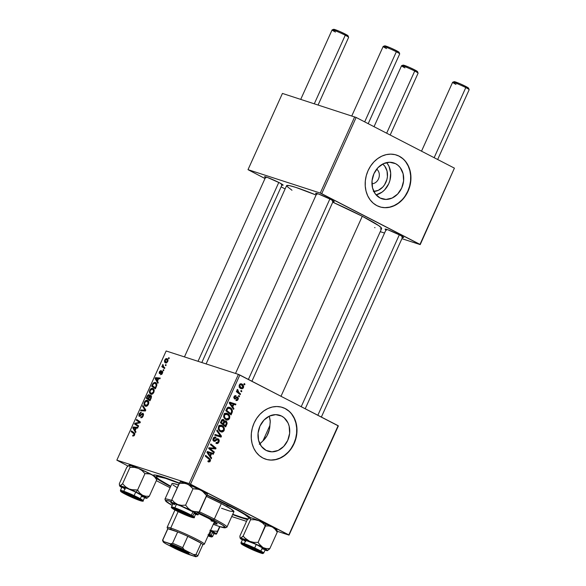 <?xml version="1.0" encoding="UTF-8"?>
<svg xmlns="http://www.w3.org/2000/svg" width="586" height="586" viewBox="0 0 586 586"><rect width="100%" height="100%" fill="white"/><g stroke="black" fill="none" stroke-linecap="round" stroke-linejoin="round"><path stroke-width="0.88" d="M395.572 163.677L391.609 162.395L395.572 163.677L398.128 165.406L400.289 167.721L403.109 173.764L403.608 180.884L401.696 187.996L397.674 194.017L392.151 198.039L385.969 199.438L380.072 198.002A18.884 15.544 -72.1 0 1 373.458 174.855A18.884 15.544 -72.1 0 1 393.638 162.879A18.884 15.544 -72.1 0 1 395.572 163.677A18.884 15.544 -72.1 0 1 402.186 186.831A18.884 15.544 -72.1 0 1 381.999 198.808A18.884 15.544 -72.1 0 1 380.072 198.002L375.348 193.959L372.528 187.916L372.037 180.803L373.941 173.69L377.97 167.662L383.486 163.648L389.668 162.249L395.572 163.677M379.538 206.755A27.205 22.393 107.9 0 0 408.537 189.403A27.205 22.393 107.9 0 0 398.985 156.118L399.227 156.198A27.205 22.393 -72.1 0 1 408.757 189.542A27.205 22.393 -72.1 0 1 379.684 206.807A27.205 22.393 -72.1 0 1 376.901 205.642L381.017 207.18L385.405 207.708L389.888 207.202L394.305 205.693L398.487 203.225L402.26 199.907L405.49 195.856L408.054 191.226L409.848 186.209L410.808 180.986L410.889 175.756L410.097 170.724L408.457 166.087L406.032 162.022L402.912 158.681L399.227 156.198L395.118 154.66L390.73 154.133L386.24 154.638L381.823 156.147L377.648 158.616L373.868 161.934L370.638 165.992L368.074 170.614L366.279 175.639L365.327 180.862L365.246 186.084L366.038 191.117L367.678 195.753L370.103 199.819L373.216 203.159L376.901 205.642A27.205 22.393 -72.1 0 1 367.371 172.299A27.205 22.393 -72.1 0 1 396.451 155.041A27.205 22.393 -72.1 0 1 399.227 156.198L398.985 156.118A27.205 22.393 107.9 0 0 396.312 154.997M266.11 450.4A18.884 15.544 -72.1 0 1 259.495 427.245A18.884 15.544 -72.1 0 1 279.683 415.269A18.884 15.544 -72.1 0 1 281.61 416.075L277.647 414.785L281.61 416.075L284.166 417.796L288.012 422.938L289.154 426.161L289.645 433.281L287.733 440.386L283.712 446.415L278.196 450.429L272.014 451.828L266.11 450.4L261.393 446.356L258.572 440.313L258.074 433.193L259.986 426.081L264.008 420.059L269.531 416.038L275.713 414.639L281.61 416.075A18.884 15.544 -72.1 0 1 288.224 439.222A18.884 15.544 -72.1 0 1 268.044 451.198A18.884 15.544 -72.1 0 1 266.11 450.4M265.583 459.153A27.205 22.393 107.9 0 0 294.575 441.8A27.205 22.393 107.9 0 0 285.023 408.508L285.272 408.589A27.205 22.393 -72.1 0 1 294.802 441.939A27.205 22.393 -72.1 0 1 265.722 459.197A27.205 22.393 -72.1 0 1 262.946 458.04L267.055 459.578L271.443 460.098L275.933 459.6L280.35 458.084L284.525 455.622L288.305 452.297L291.535 448.246L294.091 443.624L295.886 438.599L296.846 433.376L296.926 428.146L296.135 423.121L294.494 418.485L292.07 414.419L288.957 411.079L285.272 408.589L281.155 407.058L276.768 406.53L272.285 407.028L267.868 408.545L263.685 411.006L259.913 414.331L256.675 418.382L254.119 423.004L252.324 428.029L251.365 433.252L251.284 438.482L252.075 443.507L253.716 448.144L256.141 452.209L259.254 455.549L262.946 458.04A27.205 22.393 -72.1 0 1 253.416 424.689A27.205 22.393 -72.1 0 1 282.489 407.431A27.205 22.393 -72.1 0 1 285.272 408.589L285.023 408.508A27.205 22.393 107.9 0 0 282.357 407.387M389.06 230.232A9.068 0.689 -155.7 0 0 389.946 230.701A9.068 0.689 24.3 0 1 389.06 230.232M385.969 229.91A10.204 0.776 24.3 0 1 385.134 229.075A10.204 0.776 24.3 0 1 399.894 235.103L388.1 229.873L385.346 229.06L386.423 230.188M319.597 194.413A9.068 0.689 -155.7 0 0 320.483 194.882A9.068 0.689 24.3 0 1 319.597 194.413M316.506 194.091A10.204 0.776 24.3 0 1 315.671 193.255A10.204 0.776 24.3 0 1 330.431 199.284L318.638 194.054L315.62 193.292L316.96 194.369M268.52 177.873A9.068 0.689 -155.7 0 0 269.413 178.334A9.068 0.689 24.3 0 1 268.52 177.873M265.436 177.543A10.204 0.776 24.3 0 1 264.601 176.716A10.204 0.776 24.3 0 1 279.354 182.737L267.568 177.514L264.55 176.745L265.883 177.829M156.294 478.271L170.621 486.592A54.41 4.139 24.3 0 1 156.645 478.52M153.327 475.458A54.41 4.139 24.3 0 1 153.627 475.034A54.41 4.139 24.3 0 1 179.375 483.084L160.278 476.198L154.755 474.953L153.825 474.975L153.393 475.671M207.107 494.987A54.41 4.139 24.3 0 1 232.334 507.168L207.107 494.987M380.292 228.877L381.178 228.862L381.596 228.196L378.82 225.698L362.28 216.263L281.016 396.239L362.28 216.263L332.753 202.177A52.147 3.97 -155.7 0 1 362.28 216.263A52.147 3.97 -155.7 0 1 381.64 228.591L301.233 406.662M238.407 374.381L189.102 483.582L116.841 460.171L166.146 350.977L238.407 374.381L338.129 425.685L288.825 534.886L190.545 484.212L239.85 375.011L338.349 425.919L289.045 535.121L277.229 531.29L289.045 535.121L338.349 425.919L289.045 535.121L189.102 483.582L190.545 484.212L239.85 375.011L238.407 374.381L166.146 350.977L116.841 460.171L189.102 483.582L238.407 374.381M163.875 369.993L163.34 369.62L162.996 370.389L163.538 370.74L163.875 369.993L163.34 369.62L162.996 370.389L163.538 370.74L163.875 369.993M166.16 364.932L165.626 364.558L165.281 365.327L165.823 365.686L166.16 364.932L165.626 364.558L165.281 365.327L165.823 365.686L166.16 364.932M153.84 392.349L154.228 390.569L153.539 388.862L152.045 388.306L150.595 389.023L149.371 391.529L149.972 393.682L151.986 394.21L153.84 392.349C154.499 390.144 154.14 388.826 152.77 388.401C151.708 387.998 150.697 388.621 149.738 390.276L149.423 392.627L150.873 394.224C151.921 394.576 152.917 393.953 153.84 392.349L153.364 392.137L153.832 392.378M158.235 382.482L157.466 381.215L158.623 378.659L159.897 378.798L160.242 378.043L155.51 377.64L155.092 378.556L157.868 383.295L158.235 382.482L157.466 381.215L158.623 378.659L159.897 378.798L160.242 378.043L155.51 377.64L155.092 378.556L157.868 383.295L158.235 382.482M151.269 397.916L151.298 395.718L150.58 395.367L149.598 396.026L149.511 395.125L148.676 394.649L147.504 395.484L146.229 398.194L149.965 400.802L151.269 397.916L150.873 395.411L149.598 396.026L149.005 394.693L147.584 395.374L146.229 398.194L149.965 400.802L151.269 397.916M145.789 410.046L142.925 405.505L142.559 406.31L145.013 410.207L140.918 409.958L140.574 410.713L145.357 410.998L145.789 410.046L142.925 405.505L142.559 406.31L145.013 410.207L140.918 409.958L140.574 410.713L145.357 410.998L145.789 410.046M133.007 436.101L134.282 435.523L134.817 433.537L131.476 430.871L131.132 431.626L134.253 434.05L133.96 435.032L132.927 435.142L132.641 435.911L134.619 434.937L134.216 432.783L131.476 430.871L131.132 431.626L133.776 433.479L134.135 434.724L132.927 435.142L133.007 436.101L132.641 435.911M138.633 425.89L135.454 423.715L140.025 422.814L140.384 422.023L136.648 419.415L136.304 420.169L139.49 422.352L134.919 423.238L134.56 424.03L138.296 426.652L138.633 425.89L135.454 423.715L140.025 422.814L140.384 422.023L136.648 419.415L136.304 420.169L139.49 422.352L134.919 423.238L134.56 424.03L138.296 426.652L138.633 425.89M135.952 431.838L135.183 430.571L136.34 428.014L137.615 428.146L137.959 427.399L133.227 426.996L132.81 427.912L135.586 432.651L135.952 431.838L135.183 430.571L136.34 428.014L137.615 428.146L137.959 427.399L133.227 426.996L132.81 427.912L135.586 432.651L135.952 431.838M139.585 415.584L140.376 415.994L139.585 415.584L139.534 414.141L141.036 413.049L141.241 412.251L139.05 413.958L139.512 414.192L139.05 413.958L139.278 416.338L142.669 414.009L142.728 415.701L143.189 415.943L142.728 415.701L141.746 416.924L142.361 417.239L141.167 416.961L142.12 417.452L141.028 416.91L142.105 417.459L141.028 416.91L140.743 417.679C141.651 418.001 142.471 417.408 143.204 415.913L143.585 414.207L142.764 413.196L139.959 415.525L139.365 415.408L139.827 413.628L141.036 413.049L140.977 412.207L139.146 413.745L138.875 416.06L139.907 416.294L142.449 413.987L142.984 414.412L142.728 415.701L140.743 417.679L142.039 417.503L143.204 415.913L142.969 413.24L139.519 415.555M148.434 404.34L148.815 402.553L148.126 400.846L146.632 400.289L144.984 401.22L143.958 403.512L144.559 405.673L146.573 406.193L148.434 404.34C149.086 402.135 148.727 400.817 147.357 400.392C146.295 399.989 145.284 400.612 144.324 402.26L144.01 404.611L145.46 406.215C146.507 406.567 147.504 405.944 148.434 404.34M162.051 371.978L162.447 373.304L160.813 373.941L161.707 374.395L160.813 373.941L160.535 374.703L162.073 373.963L162.747 371.707L161.809 371.282L160.007 372.908L159.795 371.956L161.143 370.396L159.582 371.465L159.158 372.989L159.604 373.656L162.219 372.117L161.941 373.385L160.813 373.941L160.593 374.725L162.454 373.275L162.351 371.216L159.824 372.857L160.571 373.245L159.421 371.795L159.604 373.656L161.707 372.044L162.754 372.337L162.139 372.022M156.337 386.679L156.704 383.867L156.008 382.826L154.785 382.372L153.202 383.134L151.642 386.211L155.378 388.818L156.762 385.493C156.923 383.786 156.455 382.783 155.341 382.468L152.924 383.508L151.642 386.211L155.378 388.818L156.337 386.679M167.735 361.577L168.021 360.185L167.464 358.954L166.365 358.551L165.501 358.932L164.563 360.522L164.82 362.346L166.19 363.012L167.735 361.577C168.226 359.892 167.933 358.91 166.871 358.617L164.776 359.943C164.263 361.672 164.571 362.675 165.691 362.961L167.735 361.577M164.856 367.825L163.106 366.389L162.886 364.411L162.696 366.323L162.139 365.928L161.795 366.69L164.512 368.579L164.856 367.825L163.78 367.041L162.886 364.411L162.696 366.323L162.139 365.928L161.795 366.69L164.512 368.579L164.856 367.825M169.288 358.002L168.753 357.628L168.409 358.398L168.951 358.757L169.288 358.002L168.753 357.628L168.409 358.398L168.951 358.757L169.288 358.002M170.094 487.75L156.33 480.652L170.094 487.75M127.96 466.024L116.841 460.171L127.96 466.024M246.53 521.342L231.719 516.544L246.53 521.342M239.564 396.107L238.81 395.506L238.465 396.268L239.227 396.854L239.564 396.107L238.81 395.506L238.465 396.268L239.227 396.854L239.564 396.107M241.85 391.052L241.095 390.444L240.751 391.214L241.513 391.8L241.85 391.052L241.095 390.444L240.751 391.214L241.513 391.8L241.85 391.052M227.588 413.599L226.401 413.218L227.588 413.599C226.13 412.786 224.892 413.174 223.867 414.749L223.779 417.349L225.918 419.664C227.346 420.411 228.562 420.023 229.551 418.492L229.727 416.199L228.415 414.148L226.101 413.196L224.174 414.214L223.61 416.727L225.251 419.261L227.764 419.972L229.419 418.763L228.811 418.25L229.551 418.492C230.1 416.17 229.448 414.544 227.588 413.599L226.958 413.335M233.924 408.596L232.737 406.896L233.895 404.333L235.594 404.911L235.931 404.157L229.653 402.135L229.243 403.058L233.558 409.409L233.924 408.596L232.752 408.215L233.924 408.596L232.737 406.896L233.895 404.333L235.594 404.911L235.931 404.157L229.653 402.135L229.243 403.058L233.558 409.409L233.924 408.596M226.079 421.019L223.815 421.092L224.497 421.312L222.944 419.4L223.522 419.583L221.757 419.898L220.373 422.696L225.654 426.916L227.185 423.136L226.408 421.231L225.273 420.873L224.497 421.312L223.933 419.862L222.621 419.4L221.669 420.008L220.373 422.696L225.654 426.916L226.958 424.03L226.218 423.788L226.958 424.03L225.83 420.916M221.479 436.16L217.076 429.999L216.71 430.813L220.49 436.087L215.062 434.46L214.718 435.215L221.047 437.119L221.479 436.16L220.233 435.757L221.479 436.16L217.076 429.999L216.71 430.813L220.49 436.087L215.062 434.46L214.718 435.215L221.047 437.119L221.479 436.16M208.374 461.885L210.33 461.072L209.583 460.83L210.33 461.072L209.488 458.464L207.312 457.761L209.488 458.464L205.62 455.366L205.276 456.128L209.019 459.124L209.671 460.669L208.14 460.75L207.876 461.541L209.737 461.856L210.462 460.691L210.389 459.534L205.62 455.366L205.276 456.128L209.685 459.834L209.341 461.072L208.14 460.75L207.876 461.541L208.653 462.002M214.322 452.011L209.839 448.458L215.714 448.927L216.073 448.136L210.792 443.91L210.447 444.671L214.945 448.224L209.063 447.741L208.711 448.532L213.985 452.766L214.322 452.011L212.169 451.308L214.322 452.011L209.839 448.458L215.714 448.927L216.073 448.136L210.792 443.91L210.447 444.671L214.945 448.224L209.063 447.741L208.711 448.532L213.985 452.766L214.322 452.011M211.641 457.952L210.455 456.245L211.605 453.689L213.304 454.267L213.648 453.513L207.371 451.491L206.953 452.407L211.275 458.765L211.641 457.952L210.462 457.571L211.641 457.952L210.455 456.245L211.605 453.689L213.304 454.267L213.648 453.513L207.371 451.491L206.953 452.407L211.275 458.765L211.641 457.952M213.136 440.174L215.465 441.053L216.3 440.372L215.304 440.049L216.3 440.372L217.34 439.617L216.227 439.251L217.941 439.683L218.256 441.646L217.15 442.73L216.197 442.481L215.934 443.265C217.172 443.932 218.168 443.529 218.915 442.049L219.179 440.218L218.556 439.126L216.901 438.789L214.264 440.54L213.648 439.771L213.978 438.548L214.813 437.881L215.663 438.05L215.941 437.266L214.703 437.039L213.648 437.669L212.879 439.676L213.809 441.251L215.062 441.28L217.34 439.617L218.41 440.254L217.802 442.349L216.197 442.481L215.934 443.265L217.611 443.499L218.915 442.049L218.175 441.815L218.915 442.049C219.486 440.65 219.252 439.603 218.226 438.907L217.926 438.782M222.175 425.59L220.988 425.202L222.175 425.59C220.717 424.777 219.479 425.158 218.453 426.74L218.366 429.333L220.504 431.655C221.933 432.402 223.149 432.014 224.138 430.476L224.313 428.183L223.002 426.139L220.688 425.187L218.761 426.205L218.197 428.718L219.838 431.245L222.35 431.955L224.006 430.747L223.398 430.234L224.138 430.476C224.687 428.161 224.035 426.527 222.175 425.59L221.545 425.326M235.924 400.465L238.165 399.418L237.594 399.227L238.165 399.418L237.74 397.015L236.795 396.993L235.089 398.209L233.763 397.799L234.715 398.106L234.488 397.022L233.917 396.839L235.77 396.458L236.026 395.667L233.975 396.715L234.466 398.905L236.283 398.26L235.484 398.004L236.283 398.26L237.008 397.755L236.121 397.469L237.447 397.784L237.652 399.103L236.107 399.637L236.224 400.59L237.498 400.341L238.436 398.377L237.396 396.898L235.184 398.194L234.598 398.033L234.532 396.92L235.77 396.458L235.894 395.609L234.576 395.85L233.755 397.682L234.935 399.029L236.956 397.769L237.689 398.004L237.315 399.586L236.107 399.637L236.209 400.59M230.115 407.629L228.95 407.255L230.115 407.629L227.09 408.024L225.786 410.705L231.067 414.932L232.356 411.885L232.327 410.266L231.052 408.266L228.987 407.255L227.243 407.849L225.786 410.705L231.067 414.932L232.027 412.793L231.294 412.559L232.027 412.793L232.415 411.57C232.393 409.665 231.624 408.354 230.115 407.629L229.507 407.373M241.886 384.028L241.066 383.764L241.886 384.028L239.322 384.863C238.898 386.679 239.447 387.932 240.956 388.628L243.446 387.712L243.659 386.533L242.714 384.606L240.494 383.801L239.125 385.456L239.725 387.639L241.967 388.862L243.249 388.078L243.446 387.712L242.875 387.529L243.446 387.712C243.849 385.94 243.329 384.716 241.886 384.028L241.461 383.845M240.546 393.938L237.85 391.426L238.004 390.012L237.477 389.375L237.015 390.276L237.498 391.507L236.707 390.869L236.363 391.624L240.201 394.7L240.546 393.938L238.37 393.235L240.546 393.938L239.022 392.686L237.477 389.375L237.096 389.8L237.498 391.507L236.707 390.869L236.363 391.624L240.201 394.7L240.546 393.938M244.977 384.123L244.223 383.515L243.879 384.284L244.64 384.87L244.977 384.123L244.223 383.515L243.879 384.284L244.64 384.87L244.977 384.123M259.298 444.269L262.916 440.928A18.884 15.544 107.9 0 0 269.897 425.458L262.916 440.928L266.894 435.918L269.311 429.794L270.271 421.898L269.333 416.133L270.256 420.755L269.897 425.458L262.916 440.928L259.869 443.866M354.691 116.841L320.271 193.072L248.01 169.662L282.43 93.43L356.134 117.464L454.414 168.145L419.994 244.377L321.714 193.702L356.134 117.464L454.414 168.145L420.213 244.611L401.908 238.678L420.213 244.611L454.414 168.145L420.213 244.611L320.271 193.072L321.714 193.702L356.134 117.464L282.43 93.43L248.01 169.662L320.271 193.072L354.691 116.841M285.126 188.919L281.126 186.861L285.126 188.919M264.989 178.532L248.01 169.662L264.989 178.532M384.548 233.052L380.255 231.66L384.548 233.052M281.339 184.817L283.045 184.949L279.354 182.737A10.204 0.776 24.3 0 1 283.141 185.088A10.204 0.776 24.3 0 1 281.961 185.008M332.416 201.364L334.115 201.496L330.431 199.284A10.204 0.776 24.3 0 1 334.21 201.628A10.204 0.776 24.3 0 1 333.038 201.555M401.879 237.184L403.578 237.315L399.894 235.103A10.204 0.776 24.3 0 1 403.673 237.447A10.204 0.776 24.3 0 1 402.501 237.374M374.63 227.58L375.003 227.69M206.104 363.921L286.583 185.674A52.147 3.97 -155.7 0 1 316.081 195.028L295.798 187.381L289.272 185.579L286.605 185.637M286.627 186.077L291.982 190.26M247.358 519.584A54.41 4.139 24.3 0 1 232.605 514.589L247.885 519.723M251.028 518.083L242.677 512.743L232.334 507.168A54.41 4.139 24.3 0 1 250.5 517.672M271.193 460.025L275.684 459.519L280.101 458.003L284.276 455.542L288.056 452.216M291.286 448.165L293.85 443.543L295.644 438.518L296.604 433.296L296.684 428.066L295.886 423.041L294.245 418.404L291.821 414.339M288.708 410.998L285.023 408.508M385.156 207.627L389.646 207.129L394.063 205.613L398.238 203.152L402.018 199.826M405.248 195.775L407.812 191.146L409.607 186.128L410.559 180.906L410.64 175.675L409.848 170.651L408.208 166.014L405.783 161.941M402.67 158.601L398.985 156.118M387.309 163.516L388.994 166.343L390.679 173.053L389.961 180.305L388.716 183.792L384.694 189.813L382.072 192.12L376.102 194.882A18.884 15.544 107.9 0 0 389.624 181.426A18.884 15.544 107.9 0 0 386.562 162.593M373.817 191.454A15.053 12.394 -72.1 0 0 386.628 180.459A15.053 12.394 -72.1 0 0 382.695 164.036L384.775 166.182L387.024 170.995L387.419 176.672L386.892 179.558L384.482 184.898L382.695 187.139L378.292 190.34L373.363 191.461M376.659 169.178A7.933 6.534 -72.1 0 1 378.871 177.946A7.933 6.534 -72.1 0 1 371.942 183.74A7.933 6.534 107.9 0 0 378.871 177.946A7.933 6.534 107.9 0 0 376.659 169.178M213.861 447.418L216.073 448.136L213.861 447.418M208.777 447.858L213.333 447.99L215.714 448.927L213.267 448.136L209.239 447.909L211.685 448.7L209.004 447.88M208.88 448.151L209.839 448.458L208.88 448.151M208.909 448.686L211.114 449.403L208.909 448.686M211.194 452.722L210.872 453.439L211.605 453.689L208.374 452.626L210.879 453.439L209.956 455.483L208.675 453.593L207.51 453.22L208.675 453.593L207.752 452.385L207.07 452.165L210.879 453.439L209.956 455.483L208.792 455.11L209.956 455.483L207.752 452.385L210.879 453.439L211.194 452.722M209.312 455.879L210.455 456.245L209.312 455.879M208.081 460.926L208.616 461.079M215.934 443.265L216.446 443.477M217.15 442.73L216.388 442.584M217.34 439.617L217.941 439.683M218.226 438.907L217.618 438.709L218.226 438.907L215.948 439.485L214.762 440.467L212.923 440.093L214.11 440.482L213.846 438.811L213.114 438.57L213.846 438.811L215.663 438.05L215.941 437.266L215.15 437.01L215.816 437.193C214.71 436.746 213.831 437.163 213.172 438.431L214.058 441.353M213.809 441.251L215.465 441.053L212.982 440.291M213.89 437.427L215.531 437.976M214.762 440.467L214.11 440.482M216.593 438.995L216.388 438.628M218.93 435.588L218.6 436.321L221.047 437.119L214.747 435.164L218.6 436.321L218.93 435.588M218.688 435.508L220.49 436.087L218.688 435.508M220.504 431.655L220.988 431.86M220.658 430.886L219.75 431.186M220.387 425.209L221.23 426.088M219.516 431.208L220.768 430.813M221.244 426.103L220.292 425.136M220.871 430.915L218.197 428.688L219.083 428.974L219.127 427.113L218.395 426.879L221.772 426.3C223.244 427.011 223.815 428.263 223.486 430.073L220.871 430.915L218.849 430.263L220.871 430.915L219.384 429.619L218.922 428.058L219.347 426.733L220.717 426.022L222.988 427.304L223.662 428.857L223.486 430.073L221.911 431.171L218.798 430.285M218.908 425.333L221.772 426.3M224.628 421.459L224.46 421.07M222.98 423.744L220.6 422.191L221.332 422.433L221.911 421.144L221.178 420.909L221.911 421.144L223.207 420.345L223.837 421.18L222.98 423.744L220.812 423.041L222.98 423.744L221.332 422.433L222.827 420.243L223.852 421.268L222.98 423.744M221.779 419.869L223.207 420.345M225.383 425.663L223.596 424.242L221.427 423.539L223.596 424.242L224.313 422.653L223.581 422.411L224.313 422.653L225.727 421.759L226.313 423.51L225.383 425.663L223.207 424.967L225.383 425.663L223.596 424.242L224.702 421.971L225.522 421.678L226.394 423.048L225.383 425.663M223.823 421.129L225.727 421.759M237.008 397.755L237.447 397.784M234.415 396.011L235.77 396.458M235.089 398.209L234.715 398.106M233.477 403.366L233.155 404.084L233.895 404.333L230.657 403.278L233.162 404.084L232.239 406.127L230.957 404.245L229.793 403.864L230.957 404.245L230.042 403.029L229.353 402.809L233.162 404.084L232.239 406.127L231.074 405.754L232.239 406.127L230.042 403.029L233.162 404.084L233.477 403.366M231.602 406.523L232.737 406.896L231.602 406.523M228.35 407.263L229.199 408.134M231.66 411.321L232.415 411.57L231.66 411.321M229.36 408.361L228.152 407.123M227.866 407.922L228.379 408.383M230.789 413.679L226.013 410.207L226.745 410.442L227.236 409.35L226.504 409.116L227.236 409.35L227.764 408.457L226.965 408.2L229.741 408.361C231.477 409.196 231.975 410.654 231.228 412.712L230.789 413.679L228.621 412.976L230.789 413.679L226.745 410.442L227.236 409.35L228.76 408.061L231.052 409.446L231.66 411.269L230.789 413.679M225.918 419.664L226.401 419.869M225.793 413.218L226.643 414.097M226.657 414.112L225.705 413.152M226.284 418.931L223.61 416.697L224.497 416.99L224.541 415.13L223.808 414.895L227.185 414.317C228.657 415.02 229.229 416.28 228.899 418.082L226.284 418.931L224.262 418.279L226.284 418.931L224.797 417.628L224.335 416.075L224.76 414.749L226.13 414.038L228.401 415.32L229.075 416.866L228.899 418.082L227.324 419.188L224.211 418.294M224.321 413.342L227.185 414.317M240.494 387.639L240.004 387.954M240.311 383.859L240.817 384.504M239.872 387.998L240.531 387.602M240.905 384.658L240.267 383.815L240.905 384.658M241.227 387.844L239.271 384.98L241.542 384.775L242.919 387.434L241.227 387.844L239.476 387.28L241.227 387.844L239.718 385.837L240.077 384.826L241.11 384.599L242.772 385.976L242.78 387.676L241.857 388.049L239.11 387.192M236.554 391.206L237.498 391.507L236.554 391.206M237.132 389.727L238.004 390.012L237.132 389.727M237.015 390.1L237.696 390.32L237.015 390.1M236.773 391.953L239.022 392.686L236.773 391.953M227.536 407.6L229.741 408.361M138.508 426.176L134.56 424.03L138.025 425.458L138.508 426.176M135.776 423.685L134.919 423.238L135.776 423.685M137.937 423.275L136.978 422.784L137.937 423.275M139.409 422.945L138.472 422.469L139.409 422.945M140.091 422.667L139.49 422.352L140.091 422.667M140.135 422.572L138.486 421.722L140.135 422.572M140.244 422.323L136.304 420.169L139.768 421.59L140.244 422.323M134.004 428.527L132.81 427.912L134.004 428.527M134.963 427.89L133.227 426.996L134.963 427.89M134.868 429.999L133.44 427.707L136.252 428.198L135.791 427.956L134.868 429.999L135.329 430.241L133.44 427.707L135.791 427.956L134.868 429.999M134.604 434.966L134.135 434.724L134.604 434.966M134.861 434.036L133.776 433.479L134.861 434.036M134.831 433.603L131.132 431.626L134.831 433.603M140.669 415.723L140.098 415.423L140.669 415.723M141.687 414.566L141.123 414.28L141.687 414.566M142.618 410.837L140.918 409.958L142.618 410.837M145.394 410.925L143.782 410.09L145.394 410.925M145.584 410.5L145.013 410.207L145.584 410.5M145.768 410.002L144.42 409.314L145.768 410.002M143.856 406.977L142.559 406.31L143.856 406.977M145.079 406.054L145.46 406.215M146.859 406.083L144.01 404.611L146.859 406.083M144.793 402.501L144.324 402.26L144.793 402.501M147.95 400.692L147.357 400.392L147.95 400.692M145.819 405.468L144.559 403.754L144.918 402.252L145.877 401.234L147.716 401.6L147.95 404.12L148.419 404.362L147.95 404.12L146.068 405.527L144.603 404.128L144.815 402.45L146.976 401.124C148.068 401.425 148.39 402.421 147.95 404.12L145.819 405.468L146.932 406.047L145.482 405.336L146.896 406.061M146.976 401.124L148.741 402.011M150.17 400.341L146.229 398.194L149.694 399.615L150.17 400.341M147.526 396.59L147.057 396.348L147.526 396.59M148.075 395.631L147.584 395.374L148.683 395.447L149.804 396.422L149.093 396.055L148.719 397.337L149.188 397.572L148.719 397.337L148.17 398.553L147.005 397.74L147.584 396.458L148.683 395.447L149.093 396.055L148.17 398.553L148.639 398.795L147.005 397.74L148.068 395.638M150.001 396.239L149.598 396.026L150.001 396.239M149.87 399.74L148.61 398.861L150.521 396.151L151.569 396.685L150.683 396.239L151.298 397.835L150.814 397.586L150.507 398.334L150.968 398.575L150.507 398.334L149.87 399.74L150.338 399.982L148.61 398.861L150.368 396.121L150.814 397.586L149.87 399.74M148.763 395.484L149.093 396.055M161.143 370.396L159.421 371.795L160.857 371.158L161.143 370.396M159.868 372.879L160.571 373.245M160.667 373.15L160.154 372.886L160.667 373.15M161.157 372.586L160.711 372.359L161.157 372.586M162.783 372.015L161.611 371.407L162.783 372.015M156.294 379.171L155.092 378.556L156.294 379.171M157.253 378.541L155.51 377.64L157.253 378.541M157.151 380.644L155.722 378.351L158.542 378.842L158.074 378.6L157.151 380.644L157.619 380.885L155.722 378.351L158.074 378.6L157.151 380.644M155.583 388.357L151.642 386.211L155.107 387.632L155.583 388.357M152.917 384.65L152.448 384.409L152.917 384.65M153.4 383.757L152.924 383.508L153.4 383.757M155.964 382.79L155.341 382.468L155.964 382.79M154.975 383.207L156.235 384.87L155.715 386.789L156.184 387.031L155.715 386.789L155.283 387.749L152.419 385.756L153.605 383.522L154.975 383.207C156.257 383.574 156.506 384.768 155.715 386.789L155.283 387.749L155.744 387.991L152.419 385.756L153.407 383.742L154.975 383.207L156.777 384.108M150.485 394.07L150.873 394.224M152.272 394.092L149.423 392.627L152.272 394.092M150.206 390.518L149.738 390.276L150.206 390.518M153.364 388.708L152.77 388.401L153.364 388.708M151.232 393.484L150.192 392.649L150.067 390.913L151.291 389.25L152.997 389.485L153.561 391.558L152.47 393.25L151.232 393.484L150.016 392.144L150.228 390.459L152.389 389.133C153.473 389.434 153.803 390.437 153.364 392.137L151.232 393.484L152.345 394.056L150.895 393.345L152.309 394.078M152.389 389.133L154.155 390.02M165.142 360.126L164.776 359.943L165.142 360.126M167.369 358.874L166.871 358.617L167.369 358.874M165.984 362.192L165.098 361.408L165.069 360.309L165.838 359.379L166.761 359.467L167.713 361.628L166.666 362.177L165.984 362.192L165.149 360.097L166.527 359.365L167.354 361.445L165.984 362.192L166.922 362.675L165.75 362.097L166.9 362.69M166.527 359.365L168.014 360.112M165.845 365.62L165.281 365.327L165.845 365.62M164.695 368.184L161.795 366.69L164.695 368.184M163.318 366.646L162.696 366.323L163.318 366.646M163.018 365.129L162.542 364.88L163.018 365.129M163.567 370.682L162.996 370.389L163.567 370.682M168.98 358.691L168.409 358.398L168.98 358.691M256.507 549.807L256.331 549.939A7.933 0.601 24.3 0 1 259.239 551.851A7.933 0.601 24.3 0 1 247.761 547.163L259.276 551.822L249.577 546.819L244.816 545.28L247.761 547.163A7.933 0.601 24.3 0 1 244.816 545.339A7.933 0.601 24.3 0 1 248.647 546.438A7.933 0.601 24.3 0 1 256.331 549.939L256.507 549.807M437.661 159.502L469.159 89.731A9.068 0.689 -155.7 0 0 465.797 87.585A9.068 0.689 24.3 0 1 469.159 89.673L468.588 88.186A7.933 0.601 -155.7 0 0 465.65 86.362L465.797 87.585L434.145 157.693L465.797 87.585A9.068 0.689 -155.7 0 0 457.292 83.703A9.068 0.689 -155.7 0 0 452.626 82.267L421.517 151.181M399.322 234.81L317.854 415.232L399.322 234.81M247.614 545.932A9.068 0.689 24.3 0 1 246.728 545.463M466.244 87.651L467.914 88.193M468.39 88.281L466.705 86.918L460.266 83.827L454.809 81.754L454.128 81.703L455.168 82.538M456.018 83.022L457.073 83.586M455.996 84.413A9.068 0.689 24.3 0 1 452.678 82.23A9.068 0.689 24.3 0 1 465.797 87.585L465.65 86.362A7.933 0.601 -155.7 0 0 454.172 81.674L452.678 82.23M390.173 135.014L418.089 73.191A9.068 0.689 -155.7 0 0 414.72 71.045A9.068 0.689 24.3 0 1 418.089 73.133L417.518 71.639A7.933 0.601 -155.7 0 0 414.573 69.815L414.72 71.045L386.657 133.205L414.72 71.045A9.068 0.689 -155.7 0 0 406.215 67.156A9.068 0.689 -155.7 0 0 401.557 65.727L374.029 126.693M406.003 67.038L404.948 66.474M404.098 65.991L403.131 65.317L403.732 65.207L409.196 67.28L415.628 70.371L417.313 71.734M416.844 71.646L415.166 71.104M404.926 67.866A9.068 0.689 24.3 0 1 401.6 65.691A9.068 0.689 24.3 0 1 414.72 71.045L414.573 69.815A7.933 0.601 -155.7 0 0 403.095 65.127L401.6 65.691M368.198 123.683L399.696 53.919A9.068 0.689 -155.7 0 0 396.334 51.773L364.682 121.873L396.334 51.773L396.187 50.543A7.933 0.601 -155.7 0 0 384.709 45.855L383.215 46.411A9.068 0.689 24.3 0 1 396.334 51.773A9.068 0.689 -155.7 0 0 387.829 47.884A9.068 0.689 -155.7 0 0 383.171 46.455L351.805 115.903M386.533 48.594A9.068 0.689 24.3 0 1 383.215 46.411M186.868 514.12L189.739 515.841L188.414 515.739L178.298 511.344A7.933 0.601 24.3 0 1 175.353 509.52A7.933 0.601 24.3 0 1 179.184 510.626A7.933 0.601 24.3 0 1 186.868 514.12A7.933 0.601 24.3 0 1 189.776 516.032A7.933 0.601 24.3 0 1 178.298 511.344L175.434 509.622L176.752 509.725L186.868 514.12M248.398 379.413L329.859 198.991L248.398 379.413M178.151 510.113A9.068 0.689 24.3 0 1 177.265 509.652M385.705 46.719L384.746 46.045L385.346 45.935L390.803 48.008L397.242 51.099L398.927 52.462M398.451 52.374L396.781 51.832M387.61 47.766L386.555 47.202M396.334 51.773A9.068 0.689 24.3 0 1 399.696 53.853L399.125 52.366A7.933 0.601 -155.7 0 0 396.187 50.543L396.334 51.773M135.798 497.58L125.682 493.185L124.357 493.082L127.228 494.796A7.933 0.601 24.3 0 1 124.283 492.973A7.933 0.601 24.3 0 1 128.107 494.079A7.933 0.601 24.3 0 1 135.798 497.58A7.933 0.601 24.3 0 1 138.706 499.484A7.933 0.601 24.3 0 1 127.228 494.796L137.344 499.191L138.662 499.294L135.798 497.58M318.095 104.982L348.626 37.372A9.068 0.689 -155.7 0 0 345.257 35.226L314.316 103.759L345.257 35.226L345.11 33.995A7.933 0.601 -155.7 0 0 333.632 29.307L332.137 29.871A9.068 0.689 24.3 0 1 345.257 35.226A9.068 0.689 -155.7 0 0 336.752 31.344A9.068 0.689 -155.7 0 0 332.094 29.908L300.735 99.364M335.463 32.054A9.068 0.689 24.3 0 1 332.137 29.871M198.031 361.306L278.79 182.451L198.031 361.306M127.081 493.573A9.068 0.689 24.3 0 1 126.188 493.104M347.85 35.914L346.165 34.559L339.734 31.468L334.269 29.388L333.668 29.498L334.635 30.179M335.485 30.662L336.54 31.219M345.711 35.285L347.381 35.827M345.257 35.226A9.068 0.689 24.3 0 1 348.626 37.314L348.055 35.819A7.933 0.601 -155.7 0 0 345.11 33.995L345.257 35.226M249.607 517.628L247.285 519.665L249.856 517.585L250.53 519.709L254.829 519.709L258.968 520.734L262.55 522.932L265.509 525.972L269.025 525.964L272.322 526.982A14.965 1.135 -155.7 0 0 266.022 523.862L265.509 525.972L269.025 525.964L272.322 526.982L275.068 529.165L277.237 532.198L269.831 548.591L266.315 548.599L263.019 547.588L260.272 545.405L258.104 542.372L253.804 542.365L249.665 541.339L246.083 539.149L243.131 536.102L241.044 538.036L240.201 538.029L239.879 536.058L247.285 519.665L239.879 536.058L239.989 537.589M250.127 548.525A10.204 0.776 24.3 0 1 242.802 544.313A10.204 0.776 24.3 0 1 253.965 548.577L261.195 552.495L258.551 552.078L248.391 547.69L242.743 544.372L245.541 545.024L253.965 548.577A10.204 0.776 24.3 0 1 261.341 552.686A10.204 0.776 24.3 0 1 250.127 548.525L250.127 548.525M263.671 553.089A12.467 0.952 -155.7 0 0 254.668 547.961L254.258 548.584A11.786 0.894 24.3 0 1 262.565 553.47A11.786 0.894 24.3 0 1 249.834 548.518L259.561 552.627L262.799 553.382L258.118 550.459L246.171 545.09L242.157 543.727L241.476 543.991L249.834 548.518A11.786 0.894 24.3 0 1 241.527 543.632A11.786 0.894 24.3 0 1 254.258 548.584L254.668 547.961A12.467 0.952 24.3 0 1 263.693 553.067L262.792 553.528C263.29 554.012 255.569 551.345 249.819 548.518L241.205 543.786L240.963 542.797A12.467 0.952 24.3 0 1 254.668 547.961L256.25 544.46L254.668 547.961A12.467 0.952 -155.7 0 0 240.985 542.775M263.693 553.067L265.275 549.558A12.467 0.952 -155.7 0 0 256.25 544.46L242.78 539.223L240.963 542.797M249.365 517.731L251.951 518.075L258.968 520.734A14.965 1.135 -155.7 0 0 249.856 517.585L250.53 519.709L243.131 536.102L250.53 519.709L254.829 519.709L258.968 520.734L273.567 527.656L276.621 529.612L276.812 530.022L276.065 530.22M265.509 525.972L258.104 542.372L266.022 523.862A14.965 1.135 -155.7 0 0 258.968 520.734L262.55 522.932L265.509 525.972M242.479 539.984L240.282 538.388L241.74 538.409L253.167 542.848L266.212 549.404L267.509 550.628L265.011 550.137A14.965 1.135 24.3 0 0 267.26 550.672L269.831 548.591L277.237 532.198L276.914 530.227L277.237 532.198L275.068 529.165L272.322 526.982A14.965 1.135 -155.7 0 1 276.841 529.883L277.083 530.513M261.861 548.738L265.033 549.631M265.275 549.536L256.25 544.46A12.467 0.952 -155.7 0 0 242.545 539.296M242.729 539.611L245.776 541.508M259.122 543.962L258.104 542.372L253.804 542.365L249.665 541.339A14.965 1.135 24.3 0 1 263.019 547.588L259.122 543.962M244.53 537.699L243.131 536.102L240.553 538.182A14.965 1.135 24.3 0 1 249.665 541.339L244.53 537.699M242.282 539.874A14.965 1.135 24.3 0 1 240.275 538.373A14.965 1.135 24.3 0 1 240.553 538.182L240.201 538.029M269.062 549.434L269.831 548.591L266.315 548.599L263.019 547.588A14.965 1.135 24.3 0 1 267.465 550.65A14.965 1.135 24.3 0 1 267.26 550.672L269.062 549.434M208.513 534.886A10.204 0.776 24.3 0 1 209.092 535.23L210.249 536.234L208.125 535.758A10.204 0.776 24.3 0 0 210.271 536.139A10.204 0.776 24.3 0 0 209.092 535.23L208.052 534.622M212.447 536.593A12.467 0.952 -155.7 0 0 211.172 535.326A0.681 0.579 121.5 0 1 210.352 535.729A11.786 0.894 24.3 0 1 208.052 535.919M212.615 536.52L214.198 533.018A12.467 0.952 -155.7 0 0 212.755 531.824L211.172 535.326A12.467 0.952 24.3 0 1 212.615 536.52L211.722 536.988L208.045 535.919M219.64 526.58L217.531 531.238L213.575 531.106L210.586 530.293L213.575 531.106L217.531 531.238L219.64 526.58L225.449 527.678L222.548 525.071L213.26 519.877A32.875 2.498 24.3 0 1 225.295 527.788A32.875 2.498 24.3 0 1 213.289 524.309L219.655 526.58M216.52 534.036L216.476 534.022A14.965 1.135 24.3 0 0 210.572 530.33L216.52 534.036L219.984 526.689L216.52 534.036L217.531 531.238L216.337 534.117L213.546 533.458M212.967 532.901L213.78 533.077M214.168 533.048L209.876 530.227M208.894 534.044A12.467 0.952 24.3 0 1 211.172 535.326L212.755 531.824A12.467 0.952 -155.7 0 0 210.477 530.542M207.957 535.882L211.693 536.886L208.587 534.725M210.352 535.729A0.681 0.579 -58.5 0 0 211.172 535.326M216.476 534.022A14.965 1.135 24.3 0 1 216.395 534.102A14.965 1.135 24.3 0 1 213.941 533.59M193.27 511.41L191.424 510.67A14.965 1.135 24.3 0 1 196.354 513.343L199.145 511.966L195.189 511.834L191.424 510.67L188.209 508.333L185.601 505.161L193.006 488.768L198.874 489.325L202.412 491.097L206.543 495.573L199.145 511.966L193.27 511.41M174.467 509.505L175.214 509.139L174.467 509.505L173.632 508.487L178.041 509.952L190.706 515.958A10.204 0.776 24.3 0 1 191.878 516.867A10.204 0.776 24.3 0 1 185.125 514.691A10.204 0.776 24.3 0 1 174.467 509.505A10.204 0.776 24.3 0 1 173.339 508.494A10.204 0.776 24.3 0 1 180.737 511.073A10.204 0.776 24.3 0 1 190.706 515.958L191.541 516.977L187.132 515.512L174.467 509.505M173.053 508.919A0.681 0.579 -58.5 0 0 173.2 509.007A11.786 0.894 24.3 0 1 177.331 509.52A11.786 0.894 24.3 0 1 191.966 516.456A0.681 0.579 -58.5 0 0 192.787 516.054A12.467 0.952 -155.7 0 0 180.971 510.238A12.467 0.952 -155.7 0 0 171.669 506.912M195.783 513.775L194.369 512.552A12.467 0.952 -155.7 0 0 181.763 506.399A12.467 0.952 -155.7 0 0 173.082 503.484L171.5 506.985A12.467 0.952 24.3 0 1 180.18 509.901A12.467 0.952 24.3 0 1 192.787 516.054L194.369 512.552L180.935 506.048L174.313 503.594L173.148 503.667M207.385 494.093A14.965 1.135 -155.7 0 0 207.378 494.071A14.965 1.135 -155.7 0 0 200.727 490.064A14.965 1.135 -155.7 0 0 187.081 483.933L180.62 481.78L179.257 483.303L183.286 483.113L187.081 483.933L200.727 490.064L207.393 494.145L198.09 514.742L207.268 494.24M180.107 481.875L171.859 499.704L179.257 483.303L185.227 483.369L188.809 484.798L193.006 488.768L185.601 505.161L181.579 505.352L177.778 504.531L191.424 510.67L198.134 514.764L207.393 494.145M170.804 502.524L170.812 502.554A14.965 1.135 24.3 0 0 172.819 504.055L170.804 502.48A14.965 1.135 24.3 0 1 177.778 504.531A14.965 1.135 24.3 0 1 191.424 510.67L188.209 508.333L185.601 505.161L181.579 505.352L177.778 504.531L174.503 502.539L171.859 499.704L170.804 502.48L177.778 504.531L174.503 502.539L171.859 499.704L170.841 502.502M198.134 514.764L195.16 514.186M173.632 504.085L174.525 504.671M194.574 513.629L195.387 513.805M195.812 513.746A12.467 0.952 -155.7 0 0 194.369 512.552L192.787 516.054A12.467 0.952 24.3 0 1 194.23 517.248L195.812 513.746M194.061 517.313A12.467 0.952 -155.7 0 0 192.787 516.054A0.681 0.579 121.5 0 1 191.966 516.456L181.323 511.19L171.866 507.85L175.925 510.523L185.901 515.16L192.164 517.475L193.263 517.401L191.966 516.456A11.786 0.894 24.3 0 1 187.835 515.944A11.786 0.894 24.3 0 1 173.2 509.007A0.681 0.579 121.5 0 1 173.119 508.963C177.265 511.351 182.458 513.79 188.699 516.288C193.299 517.863 195.138 518.185 194.23 517.248M198.09 514.742L199.145 511.966L196.354 513.343A14.965 1.135 24.3 0 1 198.09 514.742A14.965 1.135 24.3 0 1 198.002 514.83A14.965 1.135 24.3 0 1 195.548 514.318M180.092 481.824L180.188 481.787A14.965 1.135 -155.7 0 1 187.081 483.933L190.355 485.926L193.006 488.768L196.962 488.9L200.727 490.064L203.935 492.401L206.543 495.573L207.349 494.123M131.169 489.647L129.132 488.98A14.965 1.135 24.3 0 1 136.186 492.108L137.571 490.006L133.264 490.006L129.132 488.98L125.551 486.783L122.591 483.743L129.997 467.342L134.297 467.35L138.435 468.375L142.017 470.573L144.969 473.613L137.571 490.006L131.169 489.647M129.594 496.159L123.719 493.156L122.408 491.932L133.432 496.217A10.204 0.776 24.3 0 1 140.808 500.319A10.204 0.776 24.3 0 1 129.594 496.159A10.204 0.776 24.3 0 1 122.262 491.947A10.204 0.776 24.3 0 1 133.432 496.217L139.307 499.221L140.618 500.444L129.594 496.159M129.279 496.012L129.286 496.152A11.786 0.894 24.3 0 1 120.994 491.266A11.786 0.894 24.3 0 1 133.725 496.217L134.135 495.602A12.467 0.952 -155.7 0 0 120.445 490.409M143.131 500.73A12.467 0.952 -155.7 0 0 134.135 495.602L135.718 492.101A12.467 0.952 -155.7 0 1 144.735 497.199L135.718 492.101A12.467 0.952 -155.7 0 0 122.005 486.937L120.423 490.438A12.467 0.952 24.3 0 1 134.135 495.602L135.718 492.101L127.162 488.409L121.998 486.959M129.074 465.269L126.752 467.298L119.346 483.699L126.752 467.298L129.323 465.218L138.435 468.375L151.789 474.616L154.536 476.799L156.696 479.831L149.298 496.232L145.782 496.239L142.486 495.221L139.732 493.038L137.571 490.006L144.969 473.613L150.177 473.957L155.642 476.887L156.301 477.502L155.532 477.854M128.832 465.365L129.682 465.379L129.997 467.342L134.297 467.35L138.435 468.375A14.965 1.135 -155.7 0 0 129.323 465.218L129.997 467.342L122.591 483.743L120.02 485.823L127.477 488.299L139.541 493.72L146.786 497.851L146.727 498.312L144.478 497.77A14.965 1.135 24.3 0 0 146.727 498.312L149.298 496.232L156.696 479.831L156.381 477.868L156.696 479.831L154.536 476.799L151.789 474.616A14.965 1.135 -155.7 0 0 138.435 468.375L142.017 470.573L144.969 473.613L148.485 473.605L151.789 474.616A14.965 1.135 -155.7 0 1 156.308 477.524L156.55 478.154M121.947 487.625L119.749 486.028L119.346 483.699L119.449 485.223M122.196 487.244L125.243 489.149M141.321 496.379L144.5 497.272M120.423 490.438L120.672 491.42L129.286 496.152A11.786 0.894 24.3 0 0 142.032 501.111A11.786 0.894 24.3 0 0 133.725 496.217L125.638 492.731L120.76 491.354L129.294 496.159L140.384 500.722L142.032 501.111L142.076 500.744L133.725 496.217L134.135 495.602A12.467 0.952 24.3 0 1 143.152 500.7L144.735 497.199M142.486 495.221A14.965 1.135 24.3 0 1 146.932 498.283A14.965 1.135 24.3 0 1 146.727 498.312L149.298 496.232L145.782 496.239L142.486 495.221L139.732 493.038L137.571 490.006L136.186 492.108A14.965 1.135 24.3 0 1 142.486 495.221M121.749 487.508A14.965 1.135 24.3 0 1 119.742 486.006A14.965 1.135 24.3 0 1 120.02 485.823A14.965 1.135 24.3 0 1 129.132 488.98L125.551 486.783L122.591 483.743L120.511 485.677L119.669 485.662M226.826 505.381L230.943 507.044L226.826 505.381M198.771 513.629A23.806 1.809 24.3 0 1 208.36 518.295L216.959 523.452L217.186 523.943L216.578 524.052L213.714 523.371A23.806 1.809 24.3 0 0 217.194 523.921A23.806 1.809 24.3 0 0 208.36 518.295L198.771 513.629M225.295 527.788L226.789 527.232A34.01 2.586 -155.7 0 0 214.337 519.05L213.26 519.877L199.072 513.006A32.875 2.498 24.3 0 1 213.26 519.877L214.337 519.05A34.01 2.586 24.3 0 1 226.958 527.092L233.939 511.637A34.01 2.586 -155.7 0 0 221.318 503.594L214.337 519.05L221.318 503.594L230.921 508.97L233.924 511.666L229.609 511.051L221.523 508.245M249.394 518.244L244.911 514.625L237.279 510.172L207.012 495.229A51.011 3.882 24.3 0 1 230.503 506.575L230.503 506.575A51.011 3.882 24.3 0 1 249.145 517.863M247.973 518.903A51.011 3.882 24.3 0 1 232.745 514.274L242.941 517.753L248.112 518.918M170.76 486.285A51.011 3.882 24.3 0 1 156.447 476.652A51.011 3.882 24.3 0 1 179.235 483.355L165.464 478.315L156.901 476.396L156.469 476.616L156.953 477.663L159.209 479.487L170.76 486.285M177.265 487.72L172.892 484.871M171.962 483.626L173.698 483.589L178.518 484.944A34.01 2.586 -155.7 0 0 171.947 483.648L164.974 499.104A34.01 2.586 24.3 0 1 171.573 500.407A34.01 2.586 -155.7 0 0 164.981 499.323L165.545 500.81A32.875 2.498 24.3 0 1 171.105 501.594M206.536 496.437L221.318 503.594A34.01 2.586 -155.7 0 0 206.536 496.437M199.577 511.9A34.01 2.586 24.3 0 1 214.337 519.05A34.01 2.586 -155.7 0 0 199.577 511.9M171.346 501.675L167.23 500.539L165.56 500.847L172.211 505.41A32.875 2.498 24.3 0 1 165.545 500.81M216.344 522.917A23.806 1.809 -155.7 0 1 214.176 522.346L215.626 522.756M212.821 521.379L210.96 520.829M187.044 552.188A9.632 0.733 -155.7 0 0 187.96 552.452A9.632 0.733 24.3 0 1 187.044 552.188L187.044 552.188A9.632 0.733 24.3 0 1 178.759 548.789A9.632 0.733 24.3 0 1 171.742 545.127A9.632 0.733 -155.7 0 0 178.759 548.789A9.632 0.733 -155.7 0 0 187.044 552.188L187.264 553.059L187.044 552.188M172.108 545.244A10.314 0.784 24.3 0 1 182.429 549.558A10.314 0.784 24.3 0 1 189.088 553.331A10.314 0.784 24.3 0 1 187.264 553.059L175.697 548.144L170.284 544.899L174.818 546.233L183.674 550.159L188.985 553.191L187.264 553.059A10.314 0.784 24.3 0 1 176.261 548.423A10.314 0.784 24.3 0 1 170.336 544.863A10.314 0.784 24.3 0 1 172.108 545.244M167.706 528.99A19.272 1.465 24.3 0 1 167.874 528.762A19.272 1.465 24.3 0 1 171.105 529.488L170.738 528.03A20.407 1.553 -155.7 0 0 167.142 527.495L167.706 528.99M174.965 510.018L167.135 527.363A20.407 1.553 24.3 0 1 170.738 528.03L178.144 511.637L170.738 528.03A20.407 1.553 24.3 0 1 191.834 536.886A20.407 1.553 24.3 0 1 204.331 544.16L214.483 521.672M202.734 544.804L204.228 544.24A20.407 1.553 -155.7 0 0 192.501 537.208A20.407 1.553 -155.7 0 0 170.738 528.03L171.105 529.488A19.272 1.465 24.3 0 1 177.675 531.934L172.555 543.266L170.599 543.815L163.78 541.611L162.762 540.094L167.874 528.762L177.675 531.934A19.272 1.465 24.3 0 1 187.791 536.329L201.115 543.2L187.791 536.329A19.272 1.465 24.3 0 1 201.115 543.2A19.272 1.465 24.3 0 1 202.734 544.804A19.272 1.465 24.3 0 1 202.661 544.819M163.157 541.808A18.137 1.377 24.3 0 1 163.78 541.611L162.762 540.094L167.874 528.762A19.272 1.465 -155.7 0 0 167.706 528.858L162.586 540.189A19.272 1.465 24.3 0 1 162.762 540.094A19.272 1.465 -155.7 0 0 162.593 540.321L163.157 541.808A18.137 1.377 24.3 0 0 165.86 543.786L182.18 551.77L195.585 556.7L196.193 556.649L196.039 556.253L193.512 554.517L184.231 549.741L182.671 547.661L187.791 536.329L201.115 543.2L196.002 554.532L193.512 554.517L177.192 546.54L163.78 541.611L163.179 541.654L163.333 542.05L165.86 543.786L175.133 548.569A18.137 1.377 24.3 0 0 188.773 554.488L195.585 556.7A18.137 1.377 24.3 0 0 196.127 556.693A18.137 1.377 24.3 0 0 193.512 554.517L196.002 554.532A19.272 1.465 24.3 0 1 197.716 556.055A19.272 1.465 24.3 0 1 197.541 556.151A19.272 1.465 -155.7 0 0 197.614 556.136A19.272 1.465 -155.7 0 0 196.002 554.532L201.115 543.2A19.272 1.465 -155.7 0 1 202.829 544.724L197.716 556.055M187.791 536.329A19.272 1.465 -155.7 0 0 177.675 531.934L172.555 543.266A19.272 1.465 24.3 0 1 182.671 547.661L187.791 536.329M182.671 547.661A19.272 1.465 -155.7 0 0 172.555 543.266L170.599 543.815A18.137 1.377 24.3 0 1 184.231 549.741L182.671 547.661M216.608 442.679L216.183 442.54M217.794 439.617L216.344 439.156M214.234 440.533L212.93 440.108M234.861 398.172L233.763 397.813M241.19 384.628L239.806 384.174M133.169 435.288L134.091 435.757M259.884 551.609L259.239 551.844M402.794 236.722L321.37 417.049M262.44 547.566L260.858 551.067M386.262 229.258L305.233 408.72M246.274 539.303L246.017 539.874M245.908 540.102L244.325 543.603M244.567 544.694L244.816 545.332M208.814 535.062L208.36 535.23M209.788 534.527L211.37 531.026M175.111 508.875L175.353 509.512M174.862 507.791L176.445 504.29M235.521 373.45L316.799 193.446M191.395 515.255L192.977 511.754M251.914 381.23L333.331 200.91M190.421 515.79L189.776 516.032M124.034 492.328L124.283 492.973M265.729 176.899L184.451 356.903M125.741 486.937L125.477 487.508M125.375 487.742L123.793 491.244M282.254 184.363L201.811 362.529M141.907 495.207L140.325 498.708M139.351 499.243L138.706 499.484M240.275 538.373L240.033 537.743M171.5 506.985C170.892 507.154 171.434 507.813 173.126 508.97M129.286 496.152C139.981 501.133 144.163 501.938 143.152 500.7M119.5 485.376L119.742 486.006M157.041 475.341L156.447 476.652M197.614 556.136L196.127 556.693"/></g></svg>
